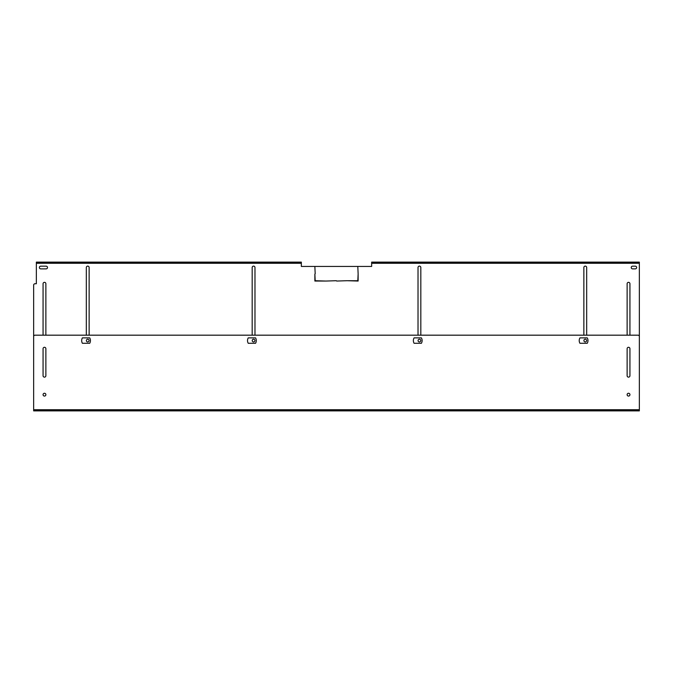 <?xml version="1.0" encoding="UTF-8"?>
<svg xmlns="http://www.w3.org/2000/svg" width="673" height="673" viewBox="0 0 673 673"><rect width="100%" height="100%" fill="white"/><g stroke="black" fill="none" stroke-linecap="round" stroke-linejoin="round"><path stroke-width="1.01" d="M45.873 375.736A1.405 1.405 0 0 1 44.468 377.141A1.405 1.405 0 0 1 43.064 375.736L43.064 348.698A1.405 1.405 0 0 1 44.468 347.293A1.405 1.405 0 0 1 45.873 348.698L45.873 375.736M44.468 396.069A1.405 1.405 0 0 1 43.064 394.664A1.405 1.405 0 0 1 44.468 393.259A1.405 1.405 0 0 1 45.873 394.664A1.405 1.405 0 0 1 44.468 396.069M628.532 396.069A1.405 1.405 0 0 1 627.127 394.664A1.405 1.405 0 0 1 628.532 393.259A1.405 1.405 0 0 1 629.936 394.664A1.405 1.405 0 0 1 628.532 396.069M629.936 375.736A1.405 1.405 0 0 1 628.532 377.141A1.405 1.405 0 0 1 627.127 375.736L627.127 348.698A1.405 1.405 0 0 1 628.532 347.293A1.405 1.405 0 0 1 629.936 348.698L629.936 375.736M639.35 410.109L637.996 410.109L637.996 410.883L639.35 410.883L639.35 336.525A1.354 1.354 0 0 0 637.996 335.179L35.004 335.179A1.354 1.354 0 0 0 33.65 336.525L33.65 410.883L35.004 410.883L35.004 410.109L33.65 410.109M637.996 410.883L35.004 410.883M637.996 410.109L35.004 410.109M40.069 410.883L40.069 410.109L40.069 410.883M46.159 410.883L46.159 410.109M626.841 410.883L626.841 410.109M632.931 410.109L632.931 410.883L632.931 410.109M587.251 343.289L579.941 343.289A5.409 5.409 0 0 1 579.941 337.88L587.251 337.88A5.409 5.409 0 0 1 587.251 343.289M421.399 343.289L414.088 343.289A5.409 5.409 0 0 1 414.088 337.88L421.399 337.88A5.409 5.409 0 0 1 421.399 343.289M255.555 343.289L248.244 343.289A5.409 5.409 0 0 1 248.244 337.88L255.555 337.88A5.409 5.409 0 0 1 255.555 343.289M89.711 343.289L82.4 343.289A5.409 5.409 0 0 1 82.4 337.88L89.711 337.88A5.409 5.409 0 0 1 89.711 343.289M43.064 335.179A1.405 1.405 0 0 1 43.064 335.12L43.064 283.745A1.405 1.405 0 0 1 44.468 282.34A1.405 1.405 0 0 1 45.873 283.745L45.873 335.12A1.405 1.405 0 0 1 45.873 335.179M627.127 335.179A1.405 1.405 0 0 1 627.127 335.12L627.127 283.745A1.405 1.405 0 0 1 628.532 282.34A1.405 1.405 0 0 1 629.936 283.745L629.936 335.12A1.405 1.405 0 0 1 629.936 335.179M357.809 266.76L358.129 273.743L357.809 266.76M358.129 281.045L358.129 274.062L357.809 280.717L347.318 280.717L358.129 281.045M326.01 281.045L336.34 280.717L326.01 281.045M40.733 268.872A1.354 1.354 0 0 1 39.379 267.518A1.354 1.354 0 0 1 40.733 266.171L46.143 266.171A1.354 1.354 0 0 1 47.497 267.518A1.354 1.354 0 0 1 46.143 268.872L40.733 268.872M635.295 266.171A1.354 1.354 0 0 1 636.65 267.518A1.354 1.354 0 0 1 635.295 268.872L632.586 268.872A1.354 1.354 0 0 1 631.24 267.518A1.354 1.354 0 0 1 632.586 266.171L635.295 266.171M583.861 335.179L583.861 267.518A1.405 1.405 0 0 1 585.266 266.113A1.405 1.405 0 0 1 586.679 267.518L586.679 335.179M418.017 335.179L418.017 267.518A1.405 1.405 0 0 1 419.422 266.113A1.405 1.405 0 0 1 420.827 267.518L420.827 335.179M252.173 335.179L252.173 267.518A1.405 1.405 0 0 1 253.578 266.113A1.405 1.405 0 0 1 254.983 267.518L254.983 335.179M86.321 335.179L86.321 267.518A1.405 1.405 0 0 1 87.734 266.113A1.405 1.405 0 0 1 89.139 267.518L89.139 335.179M33.65 344.584L33.65 285.1A1.354 1.354 0 0 1 35.004 283.745L36.35 283.745L36.35 262.117L299.998 262.117L299.998 262.891L37.705 262.891L37.705 262.117M639.35 262.117L637.996 262.117L637.996 262.891L639.35 262.891L639.35 262.117L639.35 263.278L371.656 263.278L371.656 266.441L301.344 266.441L301.344 262.117L299.998 262.117M637.996 262.117L371.656 262.117L371.656 263.278M639.35 344.584L639.35 263.278M314.871 274.062L314.871 281.045L325.682 281.045L315.191 280.717L314.871 274.062M315.191 273.743L314.871 266.76L315.191 273.743M336.66 281.045L346.99 280.717L336.66 281.045M36.35 262.891L37.705 262.891M301.344 262.891L299.998 262.891M637.996 262.891L371.656 262.891M585.266 341.934A1.354 1.354 0 0 1 583.92 340.58A1.354 1.354 0 0 1 585.266 339.234A1.354 1.354 0 0 1 586.62 340.58A1.354 1.354 0 0 1 585.266 341.934M419.422 341.934A1.354 1.354 0 0 1 418.068 340.58A1.354 1.354 0 0 1 419.422 339.234A1.354 1.354 0 0 1 420.776 340.58A1.354 1.354 0 0 1 419.422 341.934M253.578 341.934A1.354 1.354 0 0 1 252.224 340.58A1.354 1.354 0 0 1 253.578 339.234A1.354 1.354 0 0 1 254.932 340.58A1.354 1.354 0 0 1 253.578 341.934M87.734 341.934A1.354 1.354 0 0 1 86.38 340.58A1.354 1.354 0 0 1 87.734 339.234A1.354 1.354 0 0 1 89.08 340.58A1.354 1.354 0 0 1 87.734 341.934M639.35 409.722L33.65 409.722M38.723 410.109L38.723 410.883M47.505 410.883L47.505 410.109M625.495 410.109L625.495 410.883M634.277 410.883L634.277 410.109M301.344 263.278L36.35 263.278M373.002 262.891L373.002 262.117"/></g></svg>
